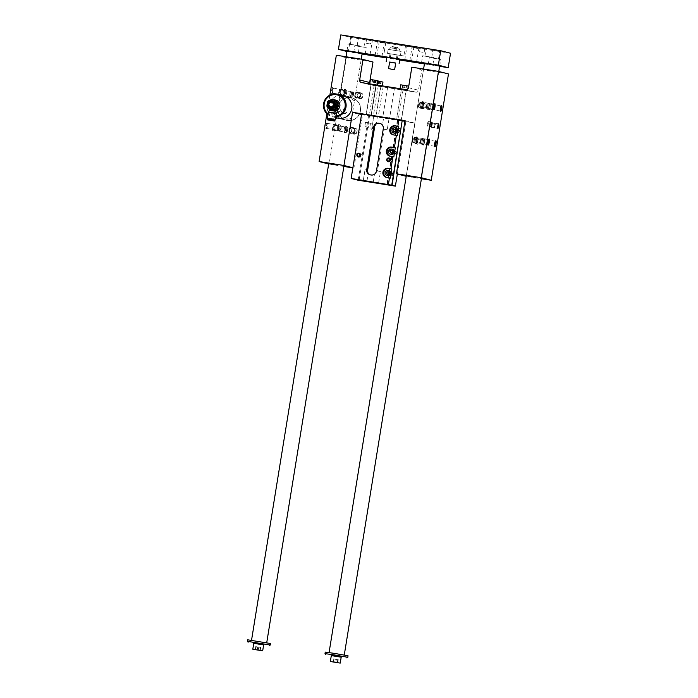 <?xml version="1.0" encoding="UTF-8"?>
<svg xmlns="http://www.w3.org/2000/svg" width="698" height="698" viewBox="0 0 698 698"><rect width="100%" height="100%" fill="white"/><g stroke="black" fill="none" stroke-linecap="round" stroke-linejoin="round"><path stroke-width="0.52" stroke-dasharray="3.49 2.62" d="M383.691 117.421L373.892 115.912L388.193 118.18L383.691 117.421L382.487 124.846A4.616 4.528 -75.6 0 0 380.14 123.485M328.531 103.766L328.522 104.875L328.723 103.801M328.933 104.412L328.47 105.677L328.889 103.016L328.933 104.412M328.854 104.307L328.723 104.909L328.706 104.29M328.505 104.395L328.81 103.819M327.903 107.492L329.456 108.748A4.999 4.903 -75.6 0 0 337.422 105.625A4.999 4.903 -75.6 0 0 330.843 100.198A4.999 4.903 -75.6 0 0 327.728 104.089L327.371 106.052A5.383 5.287 -75.6 0 0 327.903 107.492L327.406 107.361M333.871 99.631A5.383 5.287 -75.6 0 0 332.641 99.474L328.967 100.913A5.383 5.287 -75.6 0 0 328.008 102.109L327.728 104.089A4.999 4.903 -75.6 0 0 329.456 108.748L330.442 109.865M327.371 106.052L326.873 105.93M335.834 110.607A5.383 5.287 104.4 0 1 329.491 104.072A5.383 5.287 104.4 0 1 335.947 100.163M331.236 110.075A5.383 5.287 104.4 0 1 330.215 109.682M328.505 108.286A5.383 5.287 104.4 0 1 330.512 99.954M331.079 99.735A5.383 5.287 104.4 0 1 333.914 99.64M328.636 104.36C328.365 106.061 328.2 106.017 328.13 104.229C328.758 102.589 328.924 102.632 328.636 104.36C328.365 106.061 328.2 106.017 328.13 104.229C328.758 102.589 328.924 102.632 328.636 104.36M335.93 110.014L332.833 110.485L329.901 109.01L331.69 110.197M335.773 111.488L329.596 110.493M335.564 105.459A1.728 1.701 -75.6 0 0 334.325 103.522A1.728 1.701 -75.6 0 0 332.213 104.936L333.757 106.942L335.878 105.494L335.066 105.328M334.377 107.099A1.728 1.701 104.4 0 1 333.007 104.97A1.728 1.701 104.4 0 1 335.084 103.714A1.728 1.701 104.4 0 1 336.314 105.738A1.728 1.701 104.4 0 1 334.377 107.099M333.958 119.899L328.54 119.035L333.958 119.899M334.848 120.056L327.711 118.896M334.106 119.323L328.645 118.433M334.115 119.271L328.697 118.398M328.575 103.775L328.566 104.395M328.47 104.386L328.636 103.775M330.878 106.113L330.869 106.113C330.198 107.605 330.355 109.185 331.332 110.86L330.878 106.113M339.647 106.183A5.156 5.061 104.4 0 1 331.437 109.403A5.156 5.061 104.4 0 1 332.867 100.591A5.156 5.061 104.4 0 1 339.647 106.183M335.921 116.06A10.775 10.566 104.4 0 1 328.086 113.896M402.188 120.641L397.686 119.925L402.179 120.675M361.616 113.896L368.561 115.676L404.936 121.347M361.494 114.612L415.04 123.197L406.428 176.35L421.409 178.723M405.049 120.632L415.04 123.197M345.109 119.943L336.515 115.563C336.506 116.61 338.068 117.753 341.209 118.992C347.194 118.948 350.693 118.625 351.705 118.023C351.269 119.367 349.07 120.004 345.109 119.943M352.883 167.773L353.938 168.043L362.55 114.882M328.671 163.995L343.87 166.447M352.874 167.869L353.938 168.043M417.221 144.181A3.08 3.019 104.4 0 1 415.38 139.216A3.08 3.019 104.4 0 1 420.545 140.036A3.08 3.019 104.4 0 1 417.221 144.181M422.944 108.871A3.08 3.019 104.4 0 1 421.095 103.897A3.08 3.019 104.4 0 1 426.26 104.717A3.08 3.019 104.4 0 1 422.944 108.871M353.842 134.147A3.08 3.019 -75.6 0 0 357.167 129.994A3.08 3.019 -75.6 0 0 352.001 129.182A3.08 3.019 -75.6 0 0 353.842 134.147M359.566 98.828A3.08 3.019 -75.6 0 0 362.89 94.684A3.08 3.019 -75.6 0 0 357.716 93.864A3.08 3.019 -75.6 0 0 359.566 98.828M432.882 127.769A2.312 2.269 104.4 0 1 431.059 124.933A2.312 2.269 104.4 0 1 433.824 123.258A2.312 2.269 104.4 0 1 435.465 125.954A2.312 2.269 104.4 0 1 432.882 127.769M344.149 113.722A2.312 2.269 -75.6 0 0 346.74 111.907A2.312 2.269 -75.6 0 0 345.1 109.211A2.312 2.269 -75.6 0 0 342.325 110.877A2.312 2.269 -75.6 0 0 344.149 113.722M448.482 73.962L421.819 69.748L418.503 90.251A2.312 2.269 104.4 0 1 415.895 92.171L371.528 85.147A2.312 2.269 104.4 0 1 369.783 83.699M372.985 62.009L346.33 57.794L329.107 164.109M336.48 107.667A2.312 0.445 -81 0 1 336.549 110.031A2.312 0.445 -81 0 1 335.747 112.221A2.312 0.445 -81 0 1 335.668 109.874A2.312 0.445 -81 0 1 336.471 107.667A2.312 0.445 -81 0 1 336.48 107.667L337.823 108.347C336.637 105.477 337.518 114.673 338.181 112.195L338.102 111.235A11.543 11.325 -75.6 0 0 360.238 111.959A11.543 11.325 -75.6 0 0 352.141 97.964A11.543 11.325 -75.6 0 0 337.937 109.342L337.823 108.347A11.543 11.325 104.4 0 1 352.001 97.929A11.543 11.325 104.4 0 1 360.089 111.924A11.543 11.325 104.4 0 1 337.823 108.347M338.102 111.235L340.092 111.549A2.312 0.445 99 0 0 340.388 109.726L337.937 109.342M335.747 112.221L338.181 112.195M370.455 79.546L378.046 80.776M373.831 80.061L376.318 80.514L373.831 80.061L373.465 82.338L375.952 82.792L373.465 82.338M340.092 111.549L340.388 109.726M373.386 115.877L398.157 120.073L369.294 115.397L373.386 115.877L378.307 85.505L403.078 89.702L394.466 88.061L389.545 118.433L397.686 119.925L389.545 118.433M394.466 88.061L378.307 85.505M348.799 97.162L349.811 97.371C352.952 98.61 354.514 99.753 354.497 100.791L346.95 96.629C342.43 96.193 339.882 96.76 339.307 98.331L348.799 97.162M355.012 58.807L345.972 57.21L355.012 58.807M432.559 71.091L423.512 69.486L432.559 71.091M414.612 142.977A2.556 2.513 104.4 0 1 412.597 139.827A2.556 2.513 104.4 0 1 415.659 137.977A2.556 2.513 104.4 0 1 417.483 140.961A2.556 2.513 104.4 0 1 414.612 142.977M414.813 143.029A2.556 2.513 -75.6 0 0 417.683 141.013A2.556 2.513 -75.6 0 0 415.86 138.029A2.556 2.513 -75.6 0 0 412.797 139.879A2.556 2.513 -75.6 0 0 414.813 143.029A2.556 2.513 104.4 0 1 413.033 140.062A2.556 2.513 104.4 0 1 416.121 138.091A2.556 2.513 104.4 0 1 417.945 141.075A2.556 2.513 104.4 0 1 414.848 143.046L416.985 143.596A2.556 2.513 -75.6 0 0 420.074 141.624A2.556 2.513 -75.6 0 0 418.25 138.64A2.556 2.513 -75.6 0 0 415.188 140.49A2.556 2.513 -75.6 0 0 416.985 143.596M415.729 137.393A3.158 3.097 104.4 0 1 418.224 141.275A3.158 3.097 104.4 0 1 414.438 143.561A3.158 3.097 104.4 0 1 412.195 139.879A3.158 3.097 104.4 0 1 415.729 137.393M415.991 137.454A3.158 3.097 104.4 0 1 418.486 141.336A3.158 3.097 104.4 0 1 414.699 143.622A3.158 3.097 104.4 0 1 412.457 139.94A3.158 3.097 104.4 0 1 415.991 137.454L416.27 137.515M420.536 107.71A2.556 2.513 -75.6 0 0 423.398 105.695A2.556 2.513 -75.6 0 0 421.583 102.711A2.556 2.513 -75.6 0 0 418.512 104.569A2.556 2.513 -75.6 0 0 420.536 107.71M421.452 102.074A3.158 3.097 104.4 0 1 423.939 105.956A3.158 3.097 104.4 0 1 420.161 108.242A3.158 3.097 104.4 0 1 417.919 104.56A3.158 3.097 104.4 0 1 421.452 102.074M420.336 107.658A2.556 2.513 104.4 0 1 418.311 104.517A2.556 2.513 104.4 0 1 421.383 102.658A2.556 2.513 104.4 0 1 423.197 105.651A2.556 2.513 104.4 0 1 420.336 107.658L420.109 107.614M421.705 102.144A3.158 3.097 104.4 0 1 424.201 106.026A3.158 3.097 104.4 0 1 420.423 108.312A3.158 3.097 104.4 0 1 418.172 104.63A3.158 3.097 104.4 0 1 421.705 102.144L421.993 102.205M421.618 102.737A2.556 2.513 104.4 0 1 423.66 105.764A2.556 2.513 104.4 0 1 420.571 107.736A2.556 2.513 104.4 0 1 418.748 104.752A2.556 2.513 104.4 0 1 421.618 102.737M422.927 108.33A2.556 2.513 -75.6 0 0 425.797 106.314A2.556 2.513 -75.6 0 0 423.974 103.33A2.556 2.513 -75.6 0 0 420.903 105.18A2.556 2.513 -75.6 0 0 422.927 108.33M351.443 132.995A2.556 2.513 104.4 0 1 349.419 129.845A2.556 2.513 104.4 0 1 352.481 127.987A2.556 2.513 104.4 0 1 354.305 130.98A2.556 2.513 104.4 0 1 351.443 132.995M352.35 127.35A3.158 3.097 -75.6 0 0 348.817 129.837A3.158 3.097 -75.6 0 0 351.059 133.527A3.158 3.097 -75.6 0 0 354.846 131.241A3.158 3.097 -75.6 0 0 352.35 127.35M351.234 132.943A2.556 2.513 -75.6 0 0 354.104 130.927A2.556 2.513 -75.6 0 0 352.281 127.943A2.556 2.513 -75.6 0 0 349.218 129.793A2.556 2.513 -75.6 0 0 351.234 132.943L351.007 132.89M352.612 127.42A3.158 3.097 -75.6 0 0 349.079 129.907A3.158 3.097 -75.6 0 0 351.321 133.588A3.158 3.097 -75.6 0 0 355.108 131.303A3.158 3.097 -75.6 0 0 352.612 127.42L352.891 127.481M352.516 128.013A2.556 2.513 -75.6 0 0 349.654 130.029A2.556 2.513 -75.6 0 0 351.696 133.056A2.556 2.513 -75.6 0 0 354.567 131.041A2.556 2.513 -75.6 0 0 352.516 128.013M353.834 133.606A2.556 2.513 104.4 0 1 351.809 130.456A2.556 2.513 104.4 0 1 354.872 128.607A2.556 2.513 104.4 0 1 356.695 131.59A2.556 2.513 104.4 0 1 353.834 133.606M357.158 97.676A2.556 2.513 104.4 0 1 355.134 94.535A2.556 2.513 104.4 0 1 358.205 92.677A2.556 2.513 104.4 0 1 360.02 95.661A2.556 2.513 104.4 0 1 357.158 97.676M358.074 92.04A3.158 3.097 -75.6 0 0 354.54 94.527A3.158 3.097 -75.6 0 0 356.783 98.209A3.158 3.097 -75.6 0 0 360.561 95.923A3.158 3.097 -75.6 0 0 358.074 92.04M356.957 97.624A2.556 2.513 -75.6 0 0 359.819 95.609A2.556 2.513 -75.6 0 0 358.004 92.625A2.556 2.513 -75.6 0 0 354.933 94.483A2.556 2.513 -75.6 0 0 356.957 97.624L356.73 97.58M358.336 92.11A3.158 3.097 -75.6 0 0 354.793 94.596A3.158 3.097 -75.6 0 0 357.044 98.278A3.158 3.097 -75.6 0 0 360.822 95.992A3.158 3.097 -75.6 0 0 358.336 92.11L358.615 92.162M358.24 92.694A2.556 2.513 -75.6 0 0 355.369 94.71A2.556 2.513 -75.6 0 0 357.42 97.746A2.556 2.513 -75.6 0 0 360.281 95.731A2.556 2.513 -75.6 0 0 358.24 92.694M359.549 98.296A2.556 2.513 104.4 0 1 357.533 95.146A2.556 2.513 104.4 0 1 360.596 93.296A2.556 2.513 104.4 0 1 362.419 96.28A2.556 2.513 104.4 0 1 359.549 98.296M432.158 127.586A2.312 2.269 -75.6 0 0 434.741 125.762A2.312 2.269 -75.6 0 0 433.1 123.075A2.312 2.269 -75.6 0 0 430.334 124.741A2.312 2.269 -75.6 0 0 432.158 127.586M343.433 113.538A2.312 2.269 104.4 0 1 341.601 110.694A2.312 2.269 104.4 0 1 344.376 109.019A2.312 2.269 104.4 0 1 346.016 111.715A2.312 2.269 104.4 0 1 343.433 113.538M337.719 118.093A11.543 11.325 104.4 0 1 329.622 104.098A11.543 11.325 104.4 0 1 343.46 95.739M329.884 95.085L326.865 113.739M374.704 85.392L382.234 86.604L374.704 85.392M400.059 89.405L407.58 90.618L400.059 89.405M369.783 84.135L377.313 85.339L369.783 84.135M411.837 67.183L421.819 69.748M336.34 55.229L346.33 57.794M333.74 124.567A3.08 0.593 -81 0 1 333.836 124.637A3.08 0.593 -81 0 1 333.836 127.69A3.08 0.593 -81 0 1 332.894 130.596A3.08 0.593 -81 0 1 332.623 127.778A3.08 0.593 -81 0 1 333.74 124.567M339.464 89.248A3.08 0.593 -81 0 1 339.56 89.327A3.08 0.593 -81 0 1 339.56 92.38A3.08 0.593 -81 0 1 338.617 95.286A3.08 0.593 -81 0 1 338.338 92.468A3.08 0.593 -81 0 1 339.464 89.248M327.013 122.831A3.08 0.593 99 0 0 325.887 126.05A3.08 0.593 99 0 0 326.167 128.868A3.08 0.593 99 0 0 327.109 125.963A3.08 0.593 99 0 0 327.109 122.909A3.08 0.593 99 0 0 327.013 122.831M332.728 87.52A3.08 0.593 99 0 0 331.611 90.74A3.08 0.593 99 0 0 331.882 93.558A3.08 0.593 99 0 0 332.824 90.653A3.08 0.593 99 0 0 332.824 87.599A3.08 0.593 99 0 0 332.728 87.52M329.753 105.939A2.312 0.445 99 0 0 329.744 105.939A2.312 0.445 99 0 0 328.941 108.146A2.312 0.445 99 0 0 329.02 110.493A2.312 0.445 99 0 0 329.814 108.303A2.312 0.445 99 0 0 329.753 105.939L330.869 106.113M434.165 127.804A2.312 0.445 99 0 0 434.173 127.804A2.312 0.445 99 0 0 434.976 125.596A2.312 0.445 99 0 0 434.889 123.249A2.312 0.445 99 0 0 434.095 125.439A2.312 0.445 99 0 0 434.165 127.804L437.899 128.397M427.429 126.076A2.312 0.445 -81 0 1 427.359 123.712A2.312 0.445 -81 0 1 428.162 121.522A2.312 0.445 -81 0 1 428.24 123.869A2.312 0.445 -81 0 1 427.438 126.076A2.312 0.445 -81 0 1 427.429 126.076L431.172 126.67M441.145 105.991A2.556 0.497 99 0 0 441.014 105.86A2.556 0.497 99 0 0 440.909 105.887A2.556 0.497 99 0 0 440.133 108.26A2.556 0.497 99 0 0 440.124 110.842A2.556 0.497 99 0 0 440.202 110.903A2.556 0.497 99 0 0 440.22 110.903A2.556 0.497 99 0 0 440.377 110.816M430.116 106.768A2.556 0.497 -81 0 1 429.235 109.167A2.556 0.497 -81 0 1 429.157 106.524A2.556 0.497 -81 0 1 430.038 104.115A2.556 0.497 -81 0 1 430.116 106.768M426.853 108.792A2.556 0.497 -81 0 1 426.661 108.347A2.556 0.497 -81 0 1 427.333 104.098A2.556 0.497 -81 0 1 427.656 103.74A2.556 0.497 -81 0 1 427.743 106.34A2.556 0.497 -81 0 1 426.862 108.792A2.556 0.497 -81 0 1 426.853 108.792L427.891 108.958A2.556 0.497 99 0 0 427.891 108.958A2.556 0.497 99 0 0 428.781 106.506A2.556 0.497 99 0 0 428.694 103.906A2.556 0.497 99 0 0 427.813 106.305A2.556 0.497 99 0 0 427.883 108.958M430.23 106.794A3.158 0.611 -81 0 1 429.148 109.761A3.158 0.611 -81 0 1 429.034 106.55A3.158 0.611 -81 0 1 430.134 103.531A3.158 0.611 -81 0 1 430.23 106.794M428.886 106.585A3.158 0.611 -81 0 1 427.804 109.551A3.158 0.611 -81 0 1 427.691 106.332A3.158 0.611 -81 0 1 428.79 103.313A3.158 0.611 -81 0 1 428.886 106.585M435.421 141.31A2.556 0.497 99 0 0 435.299 141.171A2.556 0.497 99 0 0 435.194 141.205A2.556 0.497 99 0 0 434.418 143.57A2.556 0.497 99 0 0 434.409 146.152A2.556 0.497 99 0 0 434.488 146.222A2.556 0.497 99 0 0 434.496 146.222A2.556 0.497 99 0 0 434.662 146.126M424.401 142.078A2.556 0.497 -81 0 1 423.52 144.486A2.556 0.497 -81 0 1 423.433 141.834A2.556 0.497 -81 0 1 424.314 139.434A2.556 0.497 -81 0 1 424.401 142.078M421.13 144.102A2.556 0.497 -81 0 1 420.938 143.657A2.556 0.497 -81 0 1 421.609 139.417A2.556 0.497 -81 0 1 421.941 139.05A2.556 0.497 -81 0 1 422.028 141.659A2.556 0.497 -81 0 1 421.138 144.102A2.556 0.497 -81 0 1 421.13 144.102M422.098 141.624A2.556 0.497 99 0 0 422.168 144.268A2.556 0.497 99 0 0 422.177 144.268A2.556 0.497 99 0 0 423.067 141.825A2.556 0.497 99 0 0 422.979 139.216A2.556 0.497 99 0 0 422.098 141.624M424.515 142.113A3.158 0.611 -81 0 1 423.424 145.071A3.158 0.611 -81 0 1 423.32 141.86A3.158 0.611 -81 0 1 424.41 138.841A3.158 0.611 -81 0 1 424.515 142.113M423.171 141.895A3.158 0.611 -81 0 1 422.081 144.861A3.158 0.611 -81 0 1 421.976 141.65A3.158 0.611 -81 0 1 423.067 138.632A3.158 0.611 -81 0 1 423.171 141.895M433.65 109.089A2.556 0.497 -81 0 1 433.484 109.176A2.556 0.497 -81 0 1 433.475 109.176A2.556 0.497 -81 0 1 433.397 109.115A2.556 0.497 -81 0 1 433.397 106.576A2.556 0.497 -81 0 1 434.182 104.159A2.556 0.497 -81 0 1 434.287 104.124A2.556 0.497 -81 0 1 434.409 104.264M423.389 105.04A2.556 0.497 99 0 0 423.302 102.388A2.556 0.497 99 0 0 422.421 104.796A2.556 0.497 99 0 0 422.508 107.44A2.556 0.497 99 0 0 423.389 105.04M420.117 107.064A2.556 0.497 99 0 0 420.126 107.064A2.556 0.497 99 0 0 421.016 104.613A2.556 0.497 99 0 0 420.929 102.013A2.556 0.497 99 0 0 420.597 102.37A2.556 0.497 99 0 0 419.926 106.62A2.556 0.497 99 0 0 420.117 107.064L421.164 107.23A2.556 0.497 -81 0 1 421.077 104.604A2.556 0.497 -81 0 1 421.967 102.178A2.556 0.497 -81 0 1 422.046 104.831A2.556 0.497 -81 0 1 421.164 107.23A2.556 0.497 -81 0 1 421.156 107.23M422.316 104.761A3.158 0.611 99 0 0 422.412 108.033A3.158 0.611 99 0 0 423.512 105.014A3.158 0.611 99 0 0 423.398 101.803A3.158 0.611 99 0 0 422.316 104.761M420.973 104.552A3.158 0.611 99 0 0 421.069 107.815A3.158 0.611 99 0 0 422.168 104.796A3.158 0.611 99 0 0 422.054 101.585A3.158 0.611 99 0 0 420.973 104.552M427.926 144.399A2.556 0.497 -81 0 1 427.769 144.495A2.556 0.497 -81 0 1 427.752 144.495A2.556 0.497 -81 0 1 427.673 144.425A2.556 0.497 -81 0 1 427.673 141.886A2.556 0.497 -81 0 1 428.459 139.478A2.556 0.497 -81 0 1 428.563 139.443A2.556 0.497 -81 0 1 428.694 139.583M417.666 140.35A2.556 0.497 99 0 0 417.587 137.707A2.556 0.497 99 0 0 416.706 140.106A2.556 0.497 99 0 0 416.785 142.758A2.556 0.497 99 0 0 417.666 140.35M414.403 142.375A2.556 0.497 99 0 0 414.411 142.375A2.556 0.497 99 0 0 415.293 139.932A2.556 0.497 99 0 0 415.205 137.323A2.556 0.497 99 0 0 414.882 137.689A2.556 0.497 99 0 0 414.211 141.93A2.556 0.497 99 0 0 414.403 142.375L415.441 142.54A2.556 0.497 -81 0 1 415.362 139.914A2.556 0.497 -81 0 1 416.244 137.489A2.556 0.497 -81 0 1 416.322 140.141A2.556 0.497 -81 0 1 415.441 142.54A2.556 0.497 -81 0 1 415.432 142.54M416.593 140.08A3.158 0.611 99 0 0 416.697 143.343A3.158 0.611 99 0 0 417.788 140.324A3.158 0.611 99 0 0 417.683 137.113A3.158 0.611 99 0 0 416.593 140.08M415.249 139.862A3.158 0.611 99 0 0 415.354 143.134A3.158 0.611 99 0 0 416.444 140.115A3.158 0.611 99 0 0 416.34 136.904A3.158 0.611 99 0 0 415.249 139.862M332.265 90.513A2.556 0.497 -81 0 1 333.147 88.114A2.556 0.497 -81 0 1 333.155 88.114A2.556 0.497 -81 0 1 333.234 88.175A2.556 0.497 -81 0 1 333.225 90.766A2.556 0.497 -81 0 1 332.449 93.131A2.556 0.497 -81 0 1 332.344 93.166A2.556 0.497 -81 0 1 332.265 90.513M343.241 92.258A2.556 0.497 99 0 0 343.32 94.902A2.556 0.497 99 0 0 344.21 92.459A2.556 0.497 99 0 0 344.123 89.85A2.556 0.497 99 0 0 343.241 92.258M346.513 90.234A2.556 0.497 99 0 0 346.505 90.225A2.556 0.497 99 0 0 345.615 92.677A2.556 0.497 99 0 0 345.702 95.277A2.556 0.497 99 0 0 346.025 94.919A2.556 0.497 99 0 0 346.705 90.67A2.556 0.497 99 0 0 346.513 90.234L345.466 90.068A2.556 0.497 -81 0 1 345.475 90.068A2.556 0.497 -81 0 1 345.545 92.712A2.556 0.497 -81 0 1 344.664 95.12A2.556 0.497 -81 0 1 344.576 92.511A2.556 0.497 -81 0 1 345.466 90.068M343.128 92.223A3.158 0.611 99 0 0 343.224 95.495A3.158 0.611 99 0 0 344.323 92.476A3.158 0.611 99 0 0 344.219 89.265A3.158 0.611 99 0 0 343.128 92.223M344.472 92.441A3.158 0.611 99 0 0 344.568 95.705A3.158 0.611 99 0 0 345.667 92.686A3.158 0.611 99 0 0 345.554 89.475A3.158 0.611 99 0 0 344.472 92.441M326.542 125.832A2.556 0.497 -81 0 1 327.423 123.424A2.556 0.497 -81 0 1 327.432 123.433A2.556 0.497 -81 0 1 327.51 123.494A2.556 0.497 -81 0 1 327.502 126.076A2.556 0.497 -81 0 1 326.725 128.441A2.556 0.497 -81 0 1 326.62 128.476A2.556 0.497 -81 0 1 326.542 125.832M337.518 127.568A2.556 0.497 99 0 0 337.605 130.221A2.556 0.497 99 0 0 338.486 127.769A2.556 0.497 99 0 0 338.399 125.169A2.556 0.497 99 0 0 337.518 127.568M340.79 125.544A2.556 0.497 99 0 0 340.781 125.544A2.556 0.497 99 0 0 339.891 127.987A2.556 0.497 99 0 0 339.978 130.596A2.556 0.497 99 0 0 340.31 130.229A2.556 0.497 99 0 0 340.982 125.989A2.556 0.497 99 0 0 340.79 125.544L339.743 125.378A2.556 0.497 -81 0 1 339.752 125.378A2.556 0.497 -81 0 1 339.821 128.031A2.556 0.497 -81 0 1 338.94 130.43A2.556 0.497 -81 0 1 338.853 127.83A2.556 0.497 -81 0 1 339.743 125.378M337.404 127.542A3.158 0.611 99 0 0 337.509 130.805A3.158 0.611 99 0 0 338.609 127.786A3.158 0.611 99 0 0 338.495 124.576A3.158 0.611 99 0 0 337.404 127.542M338.748 127.751A3.158 0.611 99 0 0 338.853 131.015A3.158 0.611 99 0 0 339.943 127.996A3.158 0.611 99 0 0 339.839 124.785A3.158 0.611 99 0 0 338.748 127.751M338.992 92.241A2.556 0.497 99 0 0 339.071 94.893A2.556 0.497 99 0 0 339.176 94.858A2.556 0.497 99 0 0 339.961 92.441A2.556 0.497 99 0 0 339.961 89.911A2.556 0.497 99 0 0 339.882 89.841A2.556 0.497 99 0 0 339.874 89.841A2.556 0.497 99 0 0 338.992 92.241M349.968 93.986A2.556 0.497 -81 0 1 350.85 91.578A2.556 0.497 -81 0 1 350.937 94.23A2.556 0.497 -81 0 1 350.056 96.629A2.556 0.497 -81 0 1 349.968 93.986M353.24 91.962A2.556 0.497 -81 0 1 353.432 92.398A2.556 0.497 -81 0 1 352.76 96.647A2.556 0.497 -81 0 1 352.429 97.005A2.556 0.497 -81 0 1 352.342 94.405A2.556 0.497 -81 0 1 353.232 91.953A2.556 0.497 -81 0 1 353.24 91.962L352.193 91.796A2.556 0.497 99 0 0 352.193 91.796A2.556 0.497 99 0 0 351.312 94.195A2.556 0.497 99 0 0 351.391 96.848A2.556 0.497 99 0 0 352.281 94.422A2.556 0.497 99 0 0 352.202 91.796M351.05 94.256A3.158 0.611 -81 0 1 349.96 97.223A3.158 0.611 -81 0 1 349.846 94.012A3.158 0.611 -81 0 1 350.946 90.993A3.158 0.611 -81 0 1 351.05 94.256M352.385 94.474A3.158 0.611 -81 0 1 351.303 97.432A3.158 0.611 -81 0 1 351.19 94.221A3.158 0.611 -81 0 1 352.289 91.202A3.158 0.611 -81 0 1 352.385 94.474M333.278 127.559A2.556 0.497 99 0 0 333.356 130.203A2.556 0.497 99 0 0 333.461 130.168A2.556 0.497 99 0 0 334.246 127.76A2.556 0.497 99 0 0 334.246 125.221A2.556 0.497 99 0 0 334.168 125.16A2.556 0.497 99 0 0 334.159 125.151A2.556 0.497 99 0 0 333.278 127.559M344.254 129.296A2.556 0.497 -81 0 1 345.135 126.896A2.556 0.497 -81 0 1 345.213 129.54A2.556 0.497 -81 0 1 344.332 131.948A2.556 0.497 -81 0 1 344.254 129.296M347.517 127.272A2.556 0.497 -81 0 1 347.709 127.717A2.556 0.497 -81 0 1 347.037 131.957A2.556 0.497 -81 0 1 346.714 132.323A2.556 0.497 -81 0 1 346.627 129.715A2.556 0.497 -81 0 1 347.508 127.272A2.556 0.497 -81 0 1 347.517 127.272L346.478 127.106A2.556 0.497 99 0 0 346.478 127.106A2.556 0.497 99 0 0 345.597 129.505A2.556 0.497 99 0 0 345.676 132.158A2.556 0.497 99 0 0 346.557 129.732A2.556 0.497 99 0 0 346.487 127.106M345.327 129.575A3.158 0.611 -81 0 1 344.236 132.533A3.158 0.611 -81 0 1 344.131 129.322A3.158 0.611 -81 0 1 345.231 126.303A3.158 0.611 -81 0 1 345.327 129.575M346.67 129.784A3.158 0.611 -81 0 1 345.58 132.751A3.158 0.611 -81 0 1 345.475 129.54A3.158 0.611 -81 0 1 346.566 126.513A3.158 0.611 -81 0 1 346.67 129.784M372.174 79.816L371.807 82.094M372.592 79.921L372.226 82.198M375.908 80.41L375.533 82.687M376.318 80.514L375.952 82.792M374.669 80.27L374.294 82.547M400.722 84.824L408.321 86.055M404.107 85.339L406.594 85.793L404.107 85.339L403.732 87.616L406.227 88.07L403.732 87.616M402.449 85.095L402.083 87.372M402.868 85.2L402.502 87.477M406.175 85.688L405.808 87.965M406.594 85.793L406.227 88.07M404.936 85.549L404.57 87.826M377.984 81.169L382.966 82.041M378.752 81.317L381.248 81.779L378.752 81.317L378.386 83.603L380.872 84.057L378.386 83.603M377.095 81.081L376.728 83.359M377.513 81.186L377.147 83.463M380.829 81.666L380.454 83.952M381.248 81.779L380.872 84.057M379.59 81.535L379.223 83.812M374.512 127.717L372.034 127.35L373.875 115.955M387.294 184.49L397.747 119.977M363.431 180.468L365.263 169.117L367.157 169.396M397.38 119.882L386.928 184.429M378.621 182.911L380.462 171.525L377.444 171.019L384.205 129.243L387.224 129.749L389.074 118.363M397.345 174.02L405.843 121.583M358.109 180.224L368.561 115.676M398.174 129.776A1.536 1.509 -75.6 0 0 396.455 130.988A1.536 1.509 -75.6 0 0 397.546 132.786A1.536 1.509 -75.6 0 0 399.396 131.669A1.536 1.509 -75.6 0 0 398.174 129.776M394.736 151.038A1.536 1.509 -75.6 0 0 393.009 152.251A1.536 1.509 -75.6 0 0 394.108 154.049A1.536 1.509 -75.6 0 0 395.949 152.941A1.536 1.509 -75.6 0 0 394.736 151.038M391.29 172.31A1.536 1.509 -75.6 0 0 389.563 173.523A1.536 1.509 -75.6 0 0 390.662 175.311A1.536 1.509 -75.6 0 0 392.503 174.203A1.536 1.509 -75.6 0 0 391.29 172.31M390.959 172.022A1.728 1.701 -75.6 0 0 389.022 173.383A1.728 1.701 -75.6 0 0 390.252 175.407A1.728 1.701 -75.6 0 0 392.328 174.151A1.728 1.701 -75.6 0 0 390.959 172.022M394.405 150.759A1.728 1.701 -75.6 0 0 392.459 152.12A1.728 1.701 -75.6 0 0 393.698 154.145A1.728 1.701 -75.6 0 0 395.775 152.888A1.728 1.701 -75.6 0 0 394.405 150.759M397.851 129.496A1.728 1.701 -75.6 0 0 395.906 130.858A1.728 1.701 -75.6 0 0 397.136 132.882A1.728 1.701 -75.6 0 0 399.212 131.625A1.728 1.701 -75.6 0 0 397.851 129.496M376.431 171.15L374.433 174.544A4.616 4.528 104.4 0 1 371.519 175.076L370.778 174.962A4.616 4.528 104.4 0 1 370.21 174.832M383.315 128.624L382.487 124.846M377.444 171.019L376.798 171.246M383.691 128.72L384.205 129.243M373.936 127.559L372.034 127.35M387.224 129.749L383.63 129.095M367.165 169.335L365.263 169.117M380.462 171.525L376.859 170.87M394.902 132.297A1.728 1.701 104.4 0 1 393.515 130.247A1.728 1.701 104.4 0 1 395.609 128.912A1.728 1.701 104.4 0 1 396.848 130.936A1.728 1.701 104.4 0 1 394.902 132.297M391.465 153.56A1.728 1.701 104.4 0 1 390.077 151.51A1.728 1.701 104.4 0 1 392.171 150.175A1.728 1.701 104.4 0 1 393.402 152.199A1.728 1.701 104.4 0 1 391.465 153.56M388.018 174.832A1.728 1.701 104.4 0 1 386.631 172.772A1.728 1.701 104.4 0 1 388.725 171.438A1.728 1.701 104.4 0 1 389.955 173.462A1.728 1.701 104.4 0 1 388.018 174.832M397.275 135.595L394.44 135.15A4.616 4.528 104.4 0 1 393.585 134.923M395.853 127.987A2.696 2.644 -75.6 0 0 392.599 130.055A2.696 2.644 -75.6 0 0 394.51 133.196M393.829 156.858L391.002 156.413A4.616 4.528 104.4 0 1 390.147 156.186M392.407 149.25A2.696 2.644 -75.6 0 0 389.152 151.318A2.696 2.644 -75.6 0 0 391.072 154.467M390.391 178.121L387.556 177.676A4.616 4.528 104.4 0 1 386.701 177.449M388.961 170.513A2.696 2.644 -75.6 0 0 385.706 172.581A2.696 2.644 -75.6 0 0 387.626 175.73M360.063 154.153A1.588 1.562 104.4 0 1 362.201 155.994A1.588 1.562 104.4 0 1 359.444 156.579M389.266 161.299A1.588 1.562 -75.6 0 0 392.023 160.714A1.588 1.562 -75.6 0 0 389.894 158.874M394.047 131.521L395.356 131.756L396.185 130.718L395.443 129.435M394.937 132.114A1.536 1.509 104.4 0 1 393.716 130.212A1.536 1.509 104.4 0 1 395.565 129.104A1.536 1.509 104.4 0 1 396.656 130.901A1.536 1.509 104.4 0 1 394.937 132.114M390.61 152.783L391.91 153.019L392.738 151.981L391.997 150.698M394.108 154.049L391.499 153.386A1.536 1.509 104.4 0 1 390.278 151.483A1.536 1.509 104.4 0 1 392.119 150.367A1.536 1.509 104.4 0 1 393.218 152.164A1.536 1.509 104.4 0 1 391.491 153.377L391.351 153.342M386.884 174.003L388.463 174.282L389.292 173.252L388.559 171.961M390.662 175.311L388.053 174.648A1.536 1.509 104.4 0 1 386.832 172.746A1.536 1.509 104.4 0 1 388.673 171.629A1.536 1.509 104.4 0 1 389.772 173.427A1.536 1.509 104.4 0 1 388.044 174.64L387.914 174.613M335.79 116.906A11.543 11.325 104.4 0 1 327.964 114.69M335.005 120.274L327.484 119.053M336.296 113.251L328.557 112.012M332.955 100.983A3.848 3.778 -75.6 0 0 328.269 104.124A3.848 3.778 -75.6 0 0 331.035 108.434M328.008 102.109L327.51 101.978M328.967 100.913L328.47 100.782M332.641 99.474L332.143 99.343M337.186 106.934A5.156 5.061 104.4 0 1 335.494 109.045M333.112 109.97A5.156 5.061 104.4 0 1 327.58 104.063A5.156 5.061 104.4 0 1 334.717 100.172M336.663 101.777A5.156 5.061 104.4 0 1 337.614 104.316M368.509 127.219L364.81 126.626L368.509 127.219M367.715 122.787L365.49 122.386L367.715 122.787M373.037 84.598L375.978 85.121L373.037 84.598M368.116 114.978L371.057 115.502L368.116 114.978M375.751 85.077L371.231 84.353L375.751 85.077M370.83 115.449L366.31 114.725L370.83 115.449M395.112 131.913L398.811 132.507L395.112 131.913M397.991 128.057L395.766 127.664L397.991 128.057M403.313 89.876L406.253 90.4L403.313 89.876M398.392 120.257L401.333 120.771L398.392 120.257M406.018 90.356L401.507 89.632L406.018 90.356M401.097 120.728L396.586 120.004L401.097 120.728M373.43 128.484L369.731 127.891L373.43 128.484M372.636 124.043L370.411 123.651L372.636 124.043M378.901 86.107L375.96 85.584L378.901 86.107M373.98 116.479L371.048 115.964L373.98 116.479M380.672 86.343L376.152 85.618L380.672 86.343M373.945 116.47L371.231 115.99L373.945 116.47M399.003 130.29A1.248 1.222 -75.6 0 0 397.598 131.276A1.248 1.222 -75.6 0 0 398.488 132.725A1.248 1.222 -75.6 0 0 399.989 131.826A1.248 1.222 -75.6 0 0 399.003 130.29M399.265 132.925A1.248 1.222 104.4 0 1 398.279 131.39A1.248 1.222 104.4 0 1 399.771 130.482A1.248 1.222 104.4 0 1 400.661 131.939A1.248 1.222 104.4 0 1 399.265 132.925M395.557 151.553A1.248 1.222 -75.6 0 0 394.161 152.539A1.248 1.222 -75.6 0 0 395.051 153.996A1.248 1.222 -75.6 0 0 396.543 153.089A1.248 1.222 -75.6 0 0 395.557 151.553M395.818 154.188A1.248 1.222 104.4 0 1 394.832 152.653A1.248 1.222 104.4 0 1 396.324 151.745A1.248 1.222 104.4 0 1 397.214 153.202A1.248 1.222 104.4 0 1 395.818 154.188M392.11 172.816A1.248 1.222 -75.6 0 0 390.714 173.802A1.248 1.222 -75.6 0 0 391.604 175.259A1.248 1.222 -75.6 0 0 393.096 174.352A1.248 1.222 -75.6 0 0 392.11 172.816M392.372 175.451A1.248 1.222 104.4 0 1 391.386 173.915A1.248 1.222 104.4 0 1 392.887 173.008A1.248 1.222 104.4 0 1 393.768 174.465A1.248 1.222 104.4 0 1 392.372 175.451M253.793 643.146L263.67 644.743M253.767 643.32L263.643 644.917M255.773 649.681L256.253 646.697L260.729 647.404L256.253 646.697M255.259 649.602L255.756 646.566M258.269 650.065L258.74 647.116M331.341 655.422L341.217 657.027M331.314 655.596L341.191 657.193M389.615 62.139L395.687 63.125M389.632 62.035L395.705 63.021M325.006 653.625L347.787 657.315M344.105 655.125L329.055 652.717L344.105 655.125M325.251 652.098L348.04 655.788M247.711 639.822L270.492 643.512M251.646 640.485L266.697 642.902L251.646 640.485M247.467 641.349L270.248 645.039M333.295 658.842L338.277 659.68L333.295 658.842L332.806 661.879M334.796 662.175L335.284 659.13M337.282 662.594L337.771 659.549M337.78 662.716L338.277 659.68M335.808 662.341L336.288 659.392M333.312 661.957L333.801 658.973M260.241 650.44L260.729 647.404M259.735 650.309L260.232 647.273M388.297 49.375L401.097 51.425L388.297 49.375M393.628 50.116L399.954 51.233L393.628 50.116M387.652 53.397L400.443 55.447L387.652 53.397M393.201 48.764L396.935 49.357L393.201 48.764L393.105 46.687L397.249 47.385L393.524 46.792M386.867 57.454L399.78 59.548M405.355 45.606L385.785 42.473L405.355 45.606M403.68 55.936L384.109 52.804L403.68 55.936M406.646 45.483L412.666 46.443L406.646 45.483M407.065 46.077L412.073 46.879L407.065 46.077M377.941 40.938L371.921 39.969L377.941 40.938M377.356 41.374L372.348 40.571L377.356 41.374M413.373 47.211L419.393 48.179L413.373 47.211M413.801 47.804L418.8 48.607L413.801 47.804M384.668 42.665L378.648 41.706L384.668 42.665M384.083 43.102L379.084 42.299L384.083 43.102M407.859 59.993L404.849 59.461L407.859 59.993M372.226 54.252L375.227 54.784L372.226 54.252M414.586 61.721L411.584 61.188L414.586 61.721M378.953 55.988L381.963 56.521L378.953 55.988M420.266 47.97L424.777 48.694L420.266 47.97M419.646 51.765L424.166 52.49L419.646 51.765M371.057 40.179L366.537 39.454L371.092 40.196L370.481 43.991L365.926 43.25L370.481 43.991M433.938 57.594L422.648 55.788L433.938 57.594M427.691 56.538L431.765 57.262L427.691 56.538M432.926 49.645L426.155 48.555L432.926 49.645M348.189 44.018L359.479 45.824L348.189 44.018M353.127 44.733L357.202 45.457L353.127 44.733M351.652 36.776L358.432 37.858L351.652 36.776M439.557 66.153L428.275 64.347L439.557 66.153M440.665 59.321L429.375 57.515L440.665 59.321M435.726 58.606L431.661 57.882L435.726 58.606M439.661 51.373L432.891 50.291L439.661 51.373M362.079 53.99L353.712 52.542L362.114 53.807M354.924 45.745L366.206 47.551L354.924 45.745M361.163 46.792L357.097 46.077L361.163 46.792M358.388 38.503L365.159 39.585L358.388 38.503M424.497 63.413L439.688 65.874M362.149 53.598L346.95 51.137M362.07 54.043L346.897 51.495M439.618 66.319L424.419 63.911M399.701 60.002L386.788 57.951M450.533 53.249L350.623 37.43L340.781 34.9M350.623 37.43L348.285 51.853M395.6 47.141L395.277 49.113M394.649 69.547L388.629 68.587M392.381 46.592L398.026 47.499L392.381 46.592M393.105 46.687L392.782 48.659M394.763 46.932L394.44 48.904M396.83 47.281L396.516 49.253M397.249 47.385L396.935 49.357M257.248 649.89L257.736 646.854M393.41 54.252L397.022 54.898L393.41 54.252M392.738 58.353L396.359 58.998L392.738 58.353M393.227 54.208L397.973 55.046L393.227 54.208M392.564 58.309L397.31 59.147L392.564 58.309M335.738 111.174L329.718 110.205M333.784 105.11L332.213 104.936M383.228 86.186L378.307 116.566M405.904 89.606L415.895 92.171M408.513 87.686L418.503 90.251M361.547 82.582L371.528 85.147M387.695 86.901L382.783 117.273M377.426 116.426L376.222 123.851M366.974 180.974L368.178 173.549M373.238 181.969L374.433 174.544M393.541 134.915L394.44 135.15M390.095 156.178L391.002 156.413M386.648 177.44L387.556 177.676M334.909 120.885L327.388 119.663M336.323 113.573L328.426 112.308M333.269 110.598L332.833 110.485M333.609 106.907L334.22 107.073M334.325 103.522L335.084 103.714M333.4 120.833L335.878 105.494A2.312 2.312 0 0 0 333.976 102.842A2.312 2.312 0 0 0 331.323 104.752L328.837 120.091M336.515 115.563L346.042 56.765M351.705 118.023L361.241 59.173M345.972 57.21L339.307 98.331M361.163 59.67L354.497 100.791M423.512 69.486L406.297 175.809L423.59 69.041M438.702 71.946L421.487 178.269L438.78 71.475M374.215 85.025L369.294 115.397M403.078 89.702L398.157 120.073M418.25 138.64L416.121 138.091M423.974 103.33L421.845 102.781M422.7 108.277L420.571 107.736M354.872 128.607L352.743 128.057M353.607 133.562L351.469 133.013M360.596 93.296L358.467 92.747M359.322 98.243L357.193 97.703M433.824 123.258L433.1 123.075M432.673 127.725L431.949 127.542M345.1 109.211L344.376 109.019M343.948 113.678L343.224 113.495M361.337 82.538L371.327 85.104M438.623 123.843L434.889 123.249M431.888 122.106L428.162 121.522M441.014 105.86L430.038 104.115M440.22 110.903L429.235 109.167M440.124 110.842L440.534 111.427M440.909 105.887L441.476 105.459M428.694 103.906L427.656 103.74M427.804 109.551L429.148 109.761M428.79 103.313L430.134 103.531M427.333 104.098L426.356 106.122L426.661 108.347M435.299 141.171L424.314 139.434M434.496 146.222L423.52 144.486M434.409 146.152L434.81 146.737M435.194 141.205L435.753 140.778M422.979 139.216L421.941 139.05M422.177 144.268L421.138 144.102M422.081 144.861L423.424 145.071M423.067 138.632L424.41 138.841M421.609 139.417L420.641 141.441L420.938 143.657M434.287 104.124L423.302 102.388M433.484 109.176L422.508 107.44M433.397 109.115L433.798 109.699M434.182 104.159L434.741 103.732M421.967 102.178L420.929 102.013M421.069 107.815L422.412 108.033M422.054 101.585L423.398 101.803M420.597 102.37L419.629 104.395L419.926 106.62M428.563 139.443L417.587 137.707M427.769 144.495L416.785 142.758M427.673 144.425L428.083 145.01M428.459 139.478L429.026 139.05M416.244 137.489L415.205 137.323M415.354 143.134L416.697 143.343M416.34 136.904L417.683 137.113M414.882 137.689L413.905 139.705L414.211 141.93M329.02 110.493L331.332 110.86M332.344 93.166L343.32 94.902M333.147 88.114L344.123 89.85M333.234 88.175L332.824 87.599M332.449 93.131L331.882 93.558M344.664 95.12L345.702 95.277M345.554 89.475L344.219 89.265M344.568 95.705L343.224 95.495M346.025 94.919L347.002 92.895L346.705 90.67M326.62 128.476L337.605 130.221M327.423 123.424L338.399 125.169M327.51 123.494L327.109 122.909M326.725 128.441L326.167 128.868M338.94 130.43L339.978 130.596M339.839 124.785L338.495 124.576M338.853 131.015L337.509 130.805M340.31 130.229L341.287 128.214L340.982 125.989M339.071 94.893L350.056 96.629M339.874 89.841L350.85 91.578M339.961 89.911L339.56 89.327M339.176 94.858L338.617 95.286M351.391 96.848L352.429 97.005M352.289 91.202L350.946 90.993M351.303 97.432L349.96 97.223M352.76 96.647L353.738 94.623L353.432 92.398M333.356 130.203L344.332 131.948M334.159 125.151L345.135 126.896M334.246 125.221L333.836 124.637M333.461 130.168L332.894 130.596M345.676 132.158L346.714 132.323M346.566 126.513L345.231 126.303M345.58 132.751L344.236 132.533M347.037 131.957L348.014 129.941L347.709 127.717M400.102 88.69L399.989 89.388M407.85 88.978L407.58 90.618M375.376 80.811L374.634 85.374M382.347 85.88L382.234 86.604M369.6 115.449L359.147 179.997M397.851 120.021L387.399 184.577M371.894 127.306L373.735 115.912M365.124 169.073L363.283 180.459M394.754 132.271L397.136 132.882M395.609 128.912L398 129.531M391.308 153.534L393.698 154.145M392.171 150.175L394.553 150.794M387.861 174.797L390.252 175.407M388.725 171.438L391.116 172.057M394.03 135.063L393.131 134.827M390.592 156.326L389.685 156.09M387.146 177.589L386.238 177.362M358.432 156.666L360.29 157.146M359.217 153.586L361.084 154.066M388.254 161.395L390.112 161.866M389.048 158.306L390.906 158.786M398.314 129.811L395.565 129.104M397.546 132.786L394.798 132.079M394.867 151.073L392.119 150.367M391.43 172.336L388.673 171.629M344.07 119.724L341.209 118.992M335.677 117.569L331.925 116.61M349.811 97.371L346.95 96.629M328.706 105.11L329.308 102.772M365.49 122.386L364.81 126.626L366.502 128.004L368.544 127.237L369.225 122.996M371.039 84.318L366.118 114.699M375.978 85.121L371.057 115.502M370.874 115.467L375.786 85.086M366.31 114.725L371.231 84.353M395.766 127.664L395.077 131.905L396.769 133.283L398.811 132.507L399.5 128.275M401.315 89.597L396.394 119.977M406.253 90.4L401.333 120.771M401.141 120.745L406.062 90.365M396.586 120.004L401.507 89.632M370.411 123.651L369.731 127.891L371.423 129.27L373.465 128.493L374.154 124.261M375.96 85.584L371.048 115.964M380.899 86.386L375.978 116.758M375.794 116.732L380.715 86.351M371.231 115.99L376.152 85.618M398.488 132.725L399.151 132.899M399.108 130.317L399.771 130.482M395.051 153.996L395.705 154.162M395.67 151.579L396.324 151.745M391.604 175.259L392.267 175.425M392.224 172.842L392.887 173.008M400.443 55.447L401.097 51.425M387.53 53.353L388.184 49.331M385.785 42.473L384.109 52.804M405.529 45.675L403.863 55.997M410.328 60.874L409.901 60.281L412.073 46.879L412.666 46.443M404.255 59.888L404.849 59.461L407.021 46.059L406.594 45.466M375.655 55.386L375.227 54.784L377.4 41.391L377.993 40.955M369.582 54.4L370.176 53.973L372.348 40.571L371.921 39.969M417.064 62.602L416.627 62.009L418.8 48.607L419.393 48.179M410.982 61.616L411.584 61.188L413.748 47.787L413.321 47.194M381.963 56.521L384.127 43.119L384.729 42.683M376.318 56.128L376.911 55.7L379.084 42.299L378.648 41.706M381.954 56.512L382.391 57.114M420.222 47.953L419.603 51.748M424.777 48.694L424.166 52.49M366.537 39.454L365.926 43.25M432.935 64.46L434.043 57.629M421.54 62.619L422.648 55.788M431.765 57.262L432.996 49.663M424.925 56.154L426.155 48.555M358.371 52.655L359.479 45.824M346.976 50.814L348.084 43.974M357.202 45.457L358.432 37.858M350.361 44.349L351.591 36.75M439.661 66.188L440.77 59.356M428.275 64.347L429.375 57.515M438.492 58.99L439.723 51.39M431.661 57.882L432.891 50.291M365.106 54.383L366.206 47.551M353.712 52.542L354.82 45.71M363.928 47.185L365.159 39.585M357.097 46.077L358.327 38.477M399.954 51.233A5.558 5.558 0 0 0 398.026 47.499M392.328 46.574A5.558 5.558 0 0 0 389.318 49.514M390.95 53.912L390.287 58.013M397.022 54.898L396.359 58.998M389.999 53.755L389.336 57.855M397.973 55.046L397.31 59.147"/><path stroke-width="1.05" d="M326.865 113.739L319.117 161.543L343.948 165.478L352.56 112.317L405.049 120.632L396.438 173.785L421.269 177.72L438.492 71.405L411.837 67.183L408.513 87.686A2.312 2.269 104.4 0 1 405.904 89.606L361.547 82.582A2.312 2.269 104.4 0 1 359.679 79.956L362.995 59.443L372.985 62.009L369.661 82.512A2.312 2.269 104.4 0 0 369.783 83.699M332.423 110.232L336.104 108.783A5.383 5.287 -75.6 0 0 337.064 107.588L337.701 103.644A5.383 5.287 -75.6 0 0 337.169 102.213L333.635 99.578A5.383 5.287 104.4 0 0 332.143 99.343L328.47 100.782A5.383 5.287 104.4 0 0 327.51 101.978L326.873 105.93A5.383 5.287 104.4 0 0 327.406 107.361L330.442 109.865A5.383 5.287 104.4 0 0 330.695 109.935L331.192 110.066A5.383 5.287 -75.6 0 0 332.423 110.232L331.934 110.101A5.383 5.287 104.4 0 1 330.695 109.935M336.567 107.466A5.383 5.287 104.4 0 1 335.607 108.661L333.723 109.368A4.999 4.903 -75.6 0 0 336.846 105.477L336.567 107.466L337.064 107.588M331.934 110.101L333.723 109.368A4.999 4.903 -75.6 0 1 327.153 103.941A4.999 4.903 -75.6 0 1 335.11 100.817L333.635 99.578M336.846 105.477A4.999 4.903 -75.6 0 0 335.11 100.817L336.672 102.083A5.383 5.287 104.4 0 1 337.204 103.513L336.846 105.477M334.656 105.066A3.464 3.394 104.4 0 1 329.142 107.23A3.464 3.394 104.4 0 1 330.102 101.306A3.464 3.394 104.4 0 1 334.656 105.066M336.104 108.783L335.607 108.661M337.701 103.644L337.204 103.513M333.914 99.64A5.383 5.287 104.4 0 1 333.958 99.657L335.947 100.163A5.383 5.287 104.4 0 1 335.834 110.607M333.958 99.657A5.383 5.287 104.4 0 1 337.841 105.695A5.383 5.287 104.4 0 1 331.236 110.075M330.215 109.682A5.383 5.287 104.4 0 1 328.505 108.286M330.512 99.954A5.383 5.287 104.4 0 1 331.079 99.735M331.28 110.083L335.869 109.952L335.738 111.174L329.718 110.205M329.596 110.493L335.738 111.174M333.6 104.883A2.487 2.434 104.4 0 1 329.639 106.436A2.487 2.434 104.4 0 1 330.329 102.187A2.487 2.434 104.4 0 1 333.6 104.883M333.391 104.848A2.312 2.269 104.4 0 1 329.718 106.288A2.312 2.269 104.4 0 1 330.355 102.344A2.312 2.269 104.4 0 1 333.391 104.848M331.55 120.571L328.837 120.091L331.55 120.571M335.005 120.274L327.711 118.896L334.787 120.03L334.909 120.885L327.388 119.663L334.909 120.885M328.645 118.433L334.106 119.323M328.697 118.398L334.072 119.253L334.019 119.882M328.086 113.896A10.775 10.566 104.4 0 1 328.322 96.83A10.775 10.566 104.4 0 1 344.472 101.297A10.775 10.566 104.4 0 1 335.921 116.06M402.179 120.675L392.093 185.284L395.391 186.13L397.345 174.02M404.936 121.347L402.545 120.737M392.093 185.284L359.147 179.997L391.735 185.188L402.188 120.641L398.89 119.794L361.616 113.896L351.155 178.444L358.109 180.224L395.391 186.13M352.56 112.317L361.494 114.612M337.797 165.129L328.749 163.524L337.797 165.129M396.438 173.785L406.219 176.297M343.948 165.478L352.883 167.773M415.336 177.405L406.297 175.809L415.336 177.405M421.409 178.723L431.259 180.285L448.482 73.962L438.492 71.405M421.269 177.72L431.259 180.285M343.87 166.447L352.874 167.869M319.117 161.543L328.671 163.995M377.348 85.086L378.046 80.776L374.259 80.096L370.455 79.546L369.748 83.882M327.964 114.69A11.543 11.325 104.4 0 1 337.666 94.247L343.46 95.739A11.543 11.325 104.4 0 1 351.67 109.211A11.543 11.325 104.4 0 1 337.719 118.093L335.677 117.569M362.995 59.443L336.34 55.229L329.884 95.085M428.179 145.088A3.08 0.593 99 0 0 429.296 141.869A3.08 0.593 99 0 0 429.026 139.05A3.08 0.593 99 0 0 428.083 141.956A3.08 0.593 99 0 0 428.083 145.01A3.08 0.593 99 0 0 428.179 145.088M433.894 109.769A3.08 0.593 99 0 0 435.02 106.55A3.08 0.593 99 0 0 434.741 103.732A3.08 0.593 99 0 0 433.798 106.637A3.08 0.593 99 0 0 433.798 109.699A3.08 0.593 99 0 0 433.894 109.769M434.906 146.816A3.08 0.593 -81 0 1 434.81 146.737A3.08 0.593 -81 0 1 434.81 143.683A3.08 0.593 -81 0 1 435.753 140.778A3.08 0.593 -81 0 1 436.032 143.596A3.08 0.593 -81 0 1 434.906 146.816M440.63 111.497A3.08 0.593 -81 0 1 440.534 111.427A3.08 0.593 -81 0 1 440.534 108.365A3.08 0.593 -81 0 1 441.476 105.459A3.08 0.593 -81 0 1 441.747 108.277A3.08 0.593 -81 0 1 440.63 111.497M431.163 126.67A2.312 0.445 99 0 0 431.172 126.67A2.312 0.445 99 0 0 431.966 124.462A2.312 0.445 99 0 0 431.888 122.106A2.312 0.445 99 0 0 431.094 124.296A2.312 0.445 99 0 0 431.163 126.67M437.89 128.397A2.312 0.445 -81 0 1 437.821 126.024A2.312 0.445 -81 0 1 438.623 123.843A2.312 0.445 -81 0 1 438.702 126.19A2.312 0.445 -81 0 1 437.899 128.397A2.312 0.445 -81 0 1 437.89 128.397M440.377 110.816A2.556 0.497 99 0 0 441.101 108.46A2.556 0.497 99 0 0 441.145 105.991M434.662 146.126A2.556 0.497 99 0 0 435.386 143.771A2.556 0.497 99 0 0 435.421 141.31M434.409 104.264A2.556 0.497 -81 0 1 434.365 106.777A2.556 0.497 -81 0 1 433.65 109.089M428.694 139.583A2.556 0.497 -81 0 1 428.642 142.087A2.556 0.497 -81 0 1 427.926 144.399M407.85 88.978L408.321 86.055L400.722 84.824L400.102 88.69M382.347 85.88L382.966 82.041L377.984 81.169M391.735 185.188L351.155 178.444M370.21 174.832A4.616 4.528 104.4 0 1 368.178 173.549L367.104 169.71L367.75 169.483L374.512 127.717L373.997 127.184L376.222 123.851A4.616 4.528 -75.6 0 1 379.136 123.319L379.887 123.433A4.616 4.528 -75.6 0 1 380.14 123.485M367.75 169.483L367.157 169.396M390.959 168.776L391.866 169.012L390.391 178.121L386.648 177.44A4.616 4.528 104.4 0 1 382.958 171.97A4.616 4.528 104.4 0 1 388.123 168.331L390.959 168.776L392.93 156.631L393.829 156.858L395.312 147.749L394.405 147.514L396.368 135.368L397.275 135.595L398.75 126.486L397.851 126.251L398.89 119.794M388.437 184.351L389.484 177.894M388.891 157.94A1.92 1.885 -75.6 0 0 386.814 160.531A1.92 1.885 -75.6 0 0 390.042 161.037A1.92 1.885 -75.6 0 0 388.891 157.94M359.069 153.211A1.92 1.885 104.4 0 1 360.22 156.317A1.92 1.885 104.4 0 1 356.992 155.802A1.92 1.885 104.4 0 1 359.069 153.211M371.214 174.997L370.472 174.884A4.616 4.528 104.4 0 1 366.738 169.614L373.622 127.088A4.616 4.528 104.4 0 1 378.831 123.241L379.581 123.363A4.616 4.528 104.4 0 1 383.315 128.624L376.431 171.15A4.616 4.528 104.4 0 1 371.214 174.997M392.93 156.631L390.095 156.178A4.616 4.528 104.4 0 1 386.395 150.707A4.616 4.528 104.4 0 1 391.569 147.069L394.405 147.514M396.368 135.368L393.541 134.915A4.616 4.528 104.4 0 1 389.842 129.444A4.616 4.528 104.4 0 1 395.016 125.806L397.851 126.251M393.585 134.923A4.616 4.528 104.4 0 1 395.923 126.033L398.75 126.486M393.934 133.048L394.51 133.196A2.696 2.644 -75.6 0 0 397.738 131.25A2.696 2.644 -75.6 0 0 395.853 127.987L395.269 127.83A2.696 2.644 104.4 0 1 397.162 131.102A2.696 2.644 104.4 0 1 393.934 133.048A2.696 2.644 104.4 0 1 392.014 129.907A2.696 2.644 104.4 0 1 395.269 127.83M390.147 156.186A4.616 4.528 104.4 0 1 392.477 147.295L395.312 147.749M390.487 154.319L391.072 154.467A2.696 2.644 -75.6 0 0 394.3 152.513A2.696 2.644 -75.6 0 0 392.407 149.25L391.831 149.102A2.696 2.644 104.4 0 1 393.716 152.365A2.696 2.644 104.4 0 1 390.487 154.319A2.696 2.644 104.4 0 1 388.568 151.169A2.696 2.644 104.4 0 1 391.831 149.102M386.701 177.449A4.616 4.528 104.4 0 1 389.03 168.558L391.866 169.012M387.041 175.582L387.626 175.73A2.696 2.644 -75.6 0 0 390.854 173.776A2.696 2.644 -75.6 0 0 388.961 170.513L388.385 170.364A2.696 2.644 104.4 0 1 390.269 173.627A2.696 2.644 104.4 0 1 387.041 175.582A2.696 2.644 104.4 0 1 385.13 172.432A2.696 2.644 104.4 0 1 388.385 170.364M359.444 156.579A1.588 1.562 104.4 0 1 360.063 154.153M359.077 153.56A1.588 1.562 -75.6 0 0 357.297 154.808A1.588 1.562 -75.6 0 0 358.432 156.666A1.588 1.562 -75.6 0 0 360.334 155.514A1.588 1.562 -75.6 0 0 359.077 153.56M389.894 158.874A1.588 1.562 -75.6 0 0 389.266 161.299M388.899 158.28A1.588 1.562 104.4 0 1 390.156 160.235A1.588 1.562 104.4 0 1 388.254 161.395A1.588 1.562 104.4 0 1 387.12 159.537A1.588 1.562 104.4 0 1 388.899 158.28M395.443 129.435L394.431 129.278L393.602 130.317L394.047 131.521M393.314 130.238L394.143 129.2L395.434 129.409L395.897 130.648L395.068 131.686L393.777 131.477L393.602 130.317M391.997 150.698L390.985 150.541L390.156 151.579L390.61 152.783M389.868 151.501L390.697 150.463L391.988 150.672L392.451 151.911L391.622 152.949L390.33 152.74L390.156 151.579M388.559 171.961L387.547 171.804L386.709 172.842L387.163 174.055M386.422 172.764L387.25 171.725L388.542 171.935L389.004 173.174L388.175 174.212L386.884 174.003L386.709 172.842M337.666 94.247A11.543 11.325 104.4 0 1 335.79 116.906M328.557 112.012L336.296 113.251L335.372 119.471M333.819 104.927A2.652 2.6 104.4 0 1 328.706 105.11A2.652 2.6 104.4 0 1 332.379 102.117A2.652 2.6 104.4 0 1 333.819 104.927M335.101 105.145A3.848 3.778 104.4 0 1 330.416 108.277A3.848 3.778 104.4 0 1 327.72 103.609A3.848 3.778 104.4 0 1 332.327 100.826A3.848 3.778 104.4 0 1 335.101 105.145M330.416 108.277L331.035 108.434A3.848 3.778 -75.6 0 0 335.721 105.302A3.848 3.778 -75.6 0 0 332.955 100.983L332.327 100.826M334.133 99.709A5.383 5.287 -75.6 0 0 333.871 99.631L333.374 99.509M337.169 102.213L336.672 102.083M337.614 104.316A5.156 5.061 104.4 0 1 337.186 106.934M335.494 109.045A5.156 5.061 104.4 0 1 333.112 109.97M334.717 100.172A5.156 5.061 104.4 0 1 336.663 101.777M262.684 650.824L263.67 644.743L257.789 643.704L253.793 643.146L252.816 649.219L262.684 650.824L252.816 649.219M263.643 644.917L253.767 643.32M346.897 51.495L338.443 49.331L340.781 34.9L440.691 50.718L438.353 65.15L448.203 67.68L439.618 66.319M440.691 50.718L450.533 53.249L448.203 67.68M255.765 649.733L260.241 650.44L255.773 649.681M330.451 661.53L340.231 663.1L330.451 661.53M340.231 663.1L341.217 657.027L335.337 655.98L331.341 655.422L330.355 661.503M341.191 657.193L331.314 655.596M395.687 63.125L389.615 62.139M394.649 69.547L395.705 63.021L389.632 62.035L388.577 68.57L394.3 69.809M346.906 657.952L347.796 657.307L334.229 654.907L325.006 653.625L325.643 654.506M335.799 662.428L332.806 661.879L335.808 662.341M347.796 657.307L348.04 655.788L334.473 653.389L325.251 652.098L325.006 653.625M270.492 643.512L247.711 639.822L247.467 641.34L270.248 645.031L270.492 643.512M399.125 63.57L399.78 59.548L393.34 58.388L386.867 57.454L386.212 61.485M406.716 60.237L410.328 60.874L406.716 60.237M372.043 54.741L375.655 55.386L372.043 54.741M414.603 62.262L410.982 61.616L414.603 62.262M379.93 56.774L376.318 56.128L379.93 56.774M432.83 64.425L421.54 62.619L432.83 64.425M347.081 50.849L358.371 52.655L347.081 50.849M362.114 53.807L365.106 54.383L362.079 53.99M438.78 71.475L439.688 65.874L431.381 64.391L424.497 63.413L423.59 69.041M346.042 56.765L346.95 51.137L354.575 52.228L362.149 53.598L361.241 59.173M338.443 49.331L438.353 65.15M424.419 63.911L399.701 60.002M386.788 57.951L362.07 54.043M359.679 79.956L369.661 82.512M334.168 104.988A2.958 2.897 104.4 0 1 329.465 106.829A2.958 2.897 104.4 0 1 330.276 101.777A2.958 2.897 104.4 0 1 334.168 104.988M335.066 105.328L333.784 105.11M395.016 125.806L395.923 126.033M391.569 147.069L392.477 147.295M388.123 168.331L389.03 168.558M334.621 121.016L327.615 119.908L334.621 121.016M328.426 112.308L336.323 113.573M329.788 109.438L328.348 112.282L327.397 118.18M327.484 119.053L327.388 119.663M328.645 118.381L328.549 118.992M335.773 111.488L336.296 113.251M269.367 645.676L270.248 645.039M248.104 642.23L247.467 641.349M328.749 163.524L251.533 640.284M343.94 165.984L266.723 642.745M406.297 175.809L329.072 652.56M421.487 178.269L344.271 655.021"/></g></svg>

